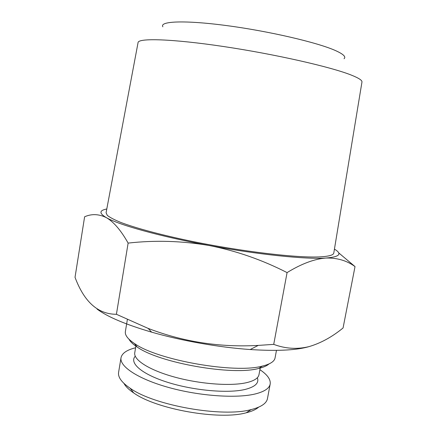 <?xml version="1.0" encoding="UTF-8"?>
<svg xmlns="http://www.w3.org/2000/svg" width="437" height="437" viewBox="0 0 437 437"><rect width="100%" height="100%" fill="white"/><g stroke="black" fill="none" stroke-linecap="round" stroke-linejoin="round"><path stroke-width="0.66" d="M135.967 345.498L134.749 352.774C133.361 359.875 149.23 370.134 174.642 377.093C199.999 384.068 230.556 386.324 246.348 382.714C254.094 380.906 258.305 378.229 258.983 374.684L260.326 367.424M123.982 383.429C125.638 386.51 128.882 389.684 133.722 392.95C156.233 409.24 219.483 420.394 246.206 412.785L247.599 412.424C252.564 411.053 256.235 409.3 258.617 407.169M135.59 347.765C126.861 349.917 122.005 353.238 121.022 357.723L118.596 372.34C117.81 377.147 121.644 382.441 130.106 388.209C154.141 405.547 222.712 417.635 251.226 409.567L252.717 409.185C261.703 406.65 266.619 403.116 267.471 398.588L270.186 384.025C270.803 379.474 267.373 374.695 259.906 369.686M121.022 357.723C119.306 366.452 138.261 379.103 169.097 387.597C199.862 396.119 236.876 398.593 255.547 393.879C264.505 391.574 269.389 388.291 270.186 384.025M135.251 356.199C128.964 362.961 141.785 374.269 167.928 382.419C193.979 390.602 228.081 393.562 245.064 389.454C255.219 386.865 259.31 382.959 257.338 377.726M138.059 42.624C137.966 37.904 171.916 38.806 223.531 46.519C275.081 54.188 330.978 66.932 351.244 75.066C358.81 78.076 362.377 80.419 361.951 82.096L333.813 252.908C333.628 254.968 329.389 256.268 321.091 256.809C298.837 258.327 240.749 251.548 188.724 240.678C159.647 234.549 135.404 227.961 120.858 222.46C114.379 219.806 109.856 217.446 107.3 215.381L106.082 212.753L138.059 42.624M162.875 26.799C159.215 21.156 184.747 19.993 227.011 25.636C269.187 31.224 317.36 42.482 335.277 50.479C343.356 54.09 346.279 56.848 344.045 58.744M97.08 309.096C107.371 316.809 125.556 324.494 151.623 332.147C181.524 340.773 219.134 347.404 250.183 349.529C275.665 351.168 294.669 350.365 307.2 347.115L308.615 346.727M106.786 208.995C99.15 210.437 99.013 213.322 106.366 217.648C118.788 224.908 160.319 236.543 209.268 245.523C182.049 240.869 155.004 240.06 128.128 243.098C121 230.419 113.746 221.936 106.366 217.648C98.899 213.966 91.65 213.677 84.614 216.779L75.027 277.32C84.21 301.956 98.008 314.279 116.411 314.285L148.132 328.395C183.311 341.892 220.013 347.562 258.24 345.41L273.726 344.367C285.443 348.759 297.198 349.513 308.997 346.623C320.725 343.187 332.082 336.971 343.067 327.974L355.024 266.592C346.874 260.599 337.167 257.748 325.898 258.038C314.323 258.961 301.383 263.817 287.076 272.601C262.244 259.884 236.308 250.854 209.268 245.523C258.092 254.607 306.239 259.485 325.898 258.038C339.68 256.907 342.526 253.941 334.436 249.134M127.364 319.578L125.37 331.557C124.785 335.092 127.833 339.09 134.52 343.553C157.462 360.148 235.117 373.843 262.353 366.091L264.221 365.616C270.847 363.726 274.458 361.17 275.053 357.947L276.468 350.365M128.997 339.232C130.275 341.668 132.957 344.236 137.049 346.94C159.057 362.918 232.675 375.902 258.819 368.413L260.616 367.954C264.456 366.872 267.258 365.529 269.023 363.917M338.62 252.794L355.024 266.592M273.726 344.367L287.076 272.601M116.411 314.285L128.128 243.098M246.206 412.785L251.226 409.567M133.722 392.95L130.106 388.209M250.183 349.529L258.24 345.41M151.623 332.147L148.132 328.395M258.819 368.413L262.353 366.091M137.049 346.94L134.52 343.553"/></g></svg>
